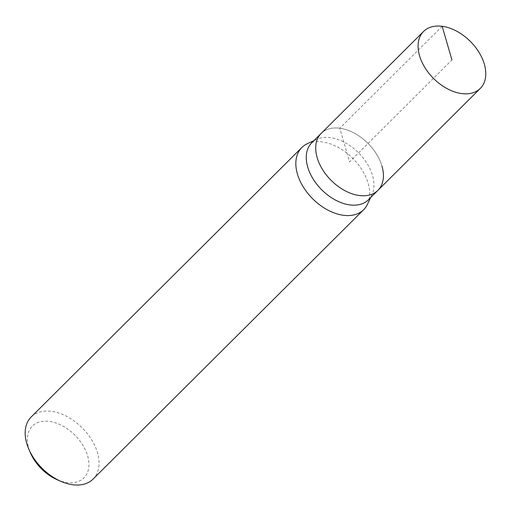 <?xml version="1.0" encoding="UTF-8"?>
<svg xmlns="http://www.w3.org/2000/svg" width="511" height="511" viewBox="0 0 511 511"><rect width="100%" height="100%" fill="white"/><g stroke="black" fill="none" stroke-linecap="round" stroke-linejoin="round"><path stroke-width="0.38" stroke-dasharray="2.56 1.92" d="M377.916 190.348A40.19 26.099 45.1 0 0 381.973 166.126A40.19 26.099 45.1 0 0 354.366 133.154A40.19 26.099 45.1 0 0 321.202 133.384A40.19 26.099 -134.9 0 1 354.366 133.154A40.19 26.099 -134.9 0 1 381.973 166.126M368.463 199.756A40.19 26.099 45.1 0 0 371.944 194.787A40.19 26.099 45.1 0 0 372.519 175.535A40.19 26.099 45.1 0 0 316.737 139.337A40.19 26.099 45.1 0 0 311.755 142.793M307.264 143.744A43.844 28.475 -134.9 0 1 368.118 183.238A43.844 28.475 -134.9 0 1 367.492 204.24M93.04 479.12A43.844 28.475 45.1 0 0 97.467 452.695A43.844 28.475 45.1 0 0 67.356 416.727A43.844 28.475 45.1 0 0 31.177 416.982M57.219 479.74A36.537 23.73 45.1 0 0 87.636 455.844A36.537 23.73 45.1 0 0 49.286 421.383A36.537 23.73 45.1 0 0 28.705 448.102A36.537 23.73 45.1 0 0 30.398 452.803M442.162 26.291L339.783 128.216L349.556 161.866L451.941 59.934M316.737 139.337L313.895 140.659M371.944 194.787L370.609 197.623"/><path stroke-width="0.77" d="M484.351 64.194A40.19 26.099 -134.9 0 1 480.295 88.416A40.19 26.099 -134.9 0 1 447.131 88.646A40.19 26.099 -134.9 0 1 419.525 55.68A40.19 26.099 -134.9 0 1 423.581 31.458A40.19 26.099 -134.9 0 1 456.745 31.228A40.19 26.099 -134.9 0 1 484.351 64.194M317.146 157.605A40.19 26.099 45.1 0 0 344.746 190.577A40.19 26.099 45.1 0 0 377.916 190.348A40.19 26.099 -134.9 0 1 344.746 190.577A40.19 26.099 -134.9 0 1 317.146 157.605A40.19 26.099 -134.9 0 1 321.202 133.384A40.19 26.099 45.1 0 0 317.146 157.605M423.581 31.458L311.755 142.793A40.19 26.099 45.1 0 0 307.692 167.014A40.19 26.099 45.1 0 0 335.299 199.986A40.19 26.099 45.1 0 0 368.463 199.756L480.295 88.416M381.973 166.126A40.19 26.099 -134.9 0 1 377.916 190.348M370.609 197.623L367.492 204.24A43.844 28.475 -134.9 0 1 363.691 209.663A43.844 28.475 -134.9 0 1 327.513 209.912A43.844 28.475 -134.9 0 1 297.402 173.944A43.844 28.475 -134.9 0 1 301.829 147.519A43.844 28.475 -134.9 0 1 307.264 143.744L313.895 140.659M301.829 147.519L31.177 416.982A43.844 28.475 45.1 0 0 26.751 443.407A43.844 28.475 45.1 0 0 28.782 449.048A43.844 28.475 45.1 0 0 60.962 481.368A43.844 28.475 45.1 0 0 93.04 479.12L363.691 209.663M28.782 449.048L30.398 452.803A36.537 23.73 45.1 0 0 57.219 479.74L60.962 481.368M451.941 59.934L442.162 26.291"/></g></svg>
